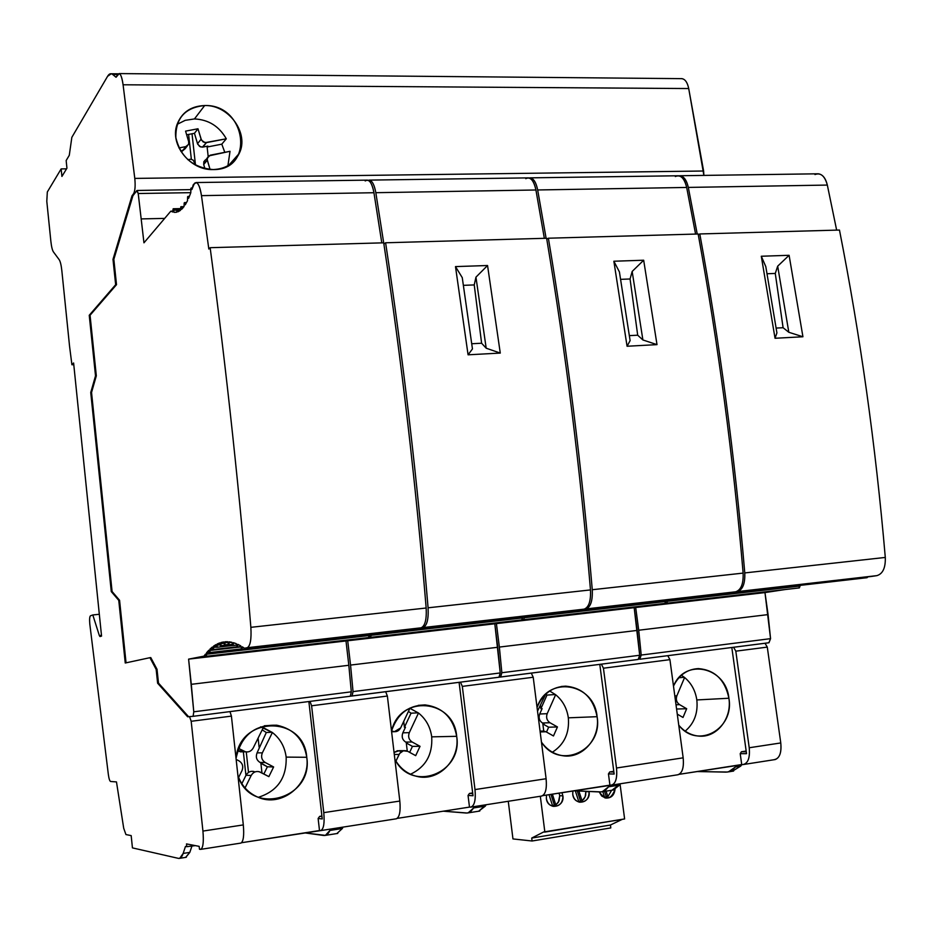 <?xml version="1.0" encoding="UTF-8"?>
<svg xmlns="http://www.w3.org/2000/svg" width="932" height="932" viewBox="0 0 932 932"><rect width="100%" height="100%" fill="white"/><g stroke="black" fill="none" stroke-linecap="round" stroke-linejoin="round"><path stroke-width="1.4" d="M732.226 771.277L740.719 766.104L741.907 764.555L740.719 766.104L735.534 766.919L736.746 765.323L735.534 766.919L740.719 766.104L732.226 771.277M774.166 759.662C779.443 758.695 781.645 753.126 780.771 742.944L767.292 647.111L765.021 643.255L767.292 647.111L735.814 651.165L767.292 647.111L780.771 742.944L749.223 747.755C750.097 758.007 747.965 763.611 742.804 764.566L741.721 764.543L740.206 753.662L746.532 753.662L731.818 647.495L746.532 753.662L740.206 753.662L741.418 751.763L746.159 751.041L741.418 751.763L746.264 751.763L741.418 751.763L740.206 753.662L741.721 764.543L679.148 774.329L743.922 764.426C748.349 762.551 750.109 756.994 749.223 747.755L780.771 742.944C781.657 752.112 779.839 757.634 775.308 759.522L774.597 759.638M703.881 175.402L688.713 88.552C687.327 82.016 684.834 78.719 681.245 78.649L682.073 78.672C685.276 79.325 687.49 82.622 688.713 88.552L123.082 84.777L688.713 88.552L703.613 171.01L134.791 178.408L703.613 171.01L703.881 175.402M116.046 77.251L119.203 73.605C120.869 74.327 122.162 78.055 123.082 84.777L134.791 178.408L123.082 84.777C121.661 75.329 119.832 71.95 117.607 74.63L116.046 77.251L112.656 74.467C110.85 73.046 109.161 73.663 107.576 76.319L71.846 137.342L69.283 155.306L66.16 160.537L66.941 168.191L61.92 176.439L61.151 168.902L47.322 191.98L46.798 201.312L50.852 241.19C51.446 246.619 52.297 250.195 53.427 251.908L59.182 259.679C60.335 261.438 61.221 265.096 61.838 270.676L69.574 346.401L71.915 364.762L73.605 362.979L101.553 636.09L100.015 636.556L99.351 635.577L92.816 614.957L90.474 615.796C89.635 616.576 89.402 619.291 89.787 623.927L108.357 774.55C108.951 778.756 109.696 781.063 110.582 781.482C109.696 781.063 108.951 778.756 108.357 774.55L89.787 623.927C89.402 619.291 89.635 616.576 90.474 615.796L92.816 614.957L99.351 635.577L101.471 635.344L99.351 635.577L99.992 636.556L101.553 636.09L73.605 362.979L71.915 364.762L69.574 346.401L61.838 270.676C61.221 265.096 60.335 261.438 59.182 259.679L53.427 251.908C52.297 250.195 51.446 246.619 50.852 241.19L46.798 201.312L47.322 191.98L61.151 168.902L61.92 176.439L66.941 168.191L66.16 160.537L69.283 155.306L71.846 137.342L107.576 76.319L111.258 73.756L117.677 74.513L112.656 74.467L116.046 77.251M204.667 105.537C246.223 104.069 255.38 170.44 213.172 169.566C192.994 167.713 180.552 157.065 175.857 137.598C175.519 118.178 185.119 107.495 204.667 105.537C228.783 104.722 249.427 133.358 239.244 153.396C234.13 163.601 225.439 168.983 213.172 169.566C190.454 170.661 169.577 144.844 176.975 124.702C181.624 112.481 190.85 106.097 204.667 105.537L194.45 118.935L204.667 105.537M227.921 165.71L230.018 151.299L227.921 165.71M224.798 152.324L221.793 144.169L226.301 138.798C219.113 126.228 208.488 119.611 194.45 118.935C208.488 119.611 219.113 126.228 226.301 138.798L205.017 142.666L201.475 140.161L197.98 128.767L185.573 131.132L188.8 142.107L188.555 144.425L186.237 146.522L178.967 147.955L185.783 146.639L182.323 151.066L180.831 151.345L185.13 148.736L182.323 151.066L185.783 146.639L188.614 144.297L188.683 141.629L185.573 131.132L197.98 128.767L194.45 133.311L186.656 134.791L194.45 133.311L197.98 128.767L201.091 139.241L197.526 143.703L194.45 133.311L197.689 144.169L200.485 146.86L202.85 147.07L206.45 142.631L203.176 141.979L201.091 139.241L197.526 143.703L199.599 146.417L202.384 147.139L206.45 142.631L226.301 138.798L221.793 144.169L207.125 147.023L207.883 146.091L202.85 147.07L207.883 146.091L207.125 147.023L208.162 156.296L207.125 147.023L221.793 144.169L224.798 152.324M207.44 157.392L207.3 160.199L203.7 164.51L204.924 168.657L203.7 164.51L205.191 160.083L203.828 161.725L203.7 164.51L207.3 160.199L210.05 169.449L207.125 159.244L208.512 155.959L230.018 151.299L210.178 155.201L203.817 161.749M187.728 159.617L190.967 159.221L193.239 160.199L195.673 165.185L193.239 160.199L190.967 159.221L187.728 159.617M177.068 124.387L185.223 120.333L194.45 118.935L185.223 120.333L177.068 124.387M188.602 134.429L191.351 159.302L188.602 134.429M192.027 133.777L195.405 164.3L192.027 133.777M185.759 857.393L189.813 852.384L191.957 846.046L189.813 852.384L183.161 853.432L185.48 846.431L186.808 846.687L185.48 846.431L183.161 853.432L189.813 852.384L185.608 857.393M118.189 73.896L117.013 73.803L118.189 73.896M195.359 845.627L186.808 846.687L186.505 843.914L199.168 846.361L199.471 849.215L200.287 849.378C203.001 848.796 203.887 842.691 202.931 831.076L191.188 721.286L189.534 716.638L187.635 716.778L157.613 683.191L156.157 669.397L149.924 657.689L125.249 663.002L118.76 600.371L111.281 591.587L90.742 392.512L95.518 375.852L89.239 315.284L115.661 284.703L112.993 259.352L131.994 195.813L133.626 193.646C135.105 190.78 135.489 185.701 134.791 178.408C135.489 185.701 135.105 190.78 133.626 193.646L131.994 195.813L112.993 259.352L115.661 284.703L89.239 315.284L95.518 375.852L90.742 392.512L111.281 591.587L118.76 600.371L125.249 663.002L149.924 657.689L156.157 669.397L157.613 683.191L187.635 716.778L189.534 716.638L191.188 721.286L231.416 716.114L229.971 711.605L231.416 716.114L191.188 721.286L202.931 831.076L243.31 824.913L231.416 716.114L243.31 824.913L202.931 831.076C203.84 841.549 203.153 847.631 200.881 849.332L199.471 849.215L199.168 846.361L186.505 843.914L186.808 846.687L195.359 845.627M329.905 830.447L342.37 828.49L343.011 827.115L342.37 828.49L329.905 830.447L325.396 835.375L304.601 832.87L323.765 835.48C326.165 835.771 328.215 834.093 329.905 830.447L330.522 829.072L329.905 830.447M336.86 833.569L342.37 828.49L336.86 833.569M725.981 772.115L696.938 771.545L727.496 772.034L731.783 770.449L735.534 766.919L728.463 771.871L725.981 772.115M600.033 791.967L573.844 790.79L601.385 791.909L605.241 790.359L608.584 786.794L602.258 791.746L600.033 791.967M466.21 813.042L443.294 811.189L467.398 813.019L470.753 811.527L473.642 807.939L468.155 812.879L466.21 813.042M178.443 858.372L132.437 847.887L131.179 835.608L125.936 834.559L123.711 828.28L116.477 781.913L110.582 781.482L116.477 781.913L123.711 828.28L125.936 834.559L131.179 835.608L132.437 847.887L178.443 858.372C180.342 858.768 181.903 857.114 183.161 853.432L179.725 858.325L178.443 858.372M610.798 827.919L610.425 825.03L622.285 819.333L610.425 825.03L531.718 838.066L543.624 831.973L544.859 832.09L540.327 796.266L544.859 832.09L624.615 818.948L620.083 784.336L624.615 818.948L543.624 831.973L531.718 838.066L610.425 825.03L610.798 827.919L532.09 841.002L531.718 838.066L532.09 841.002L610.798 827.919M508.266 801.275L512.961 838.928L532.09 841.002L512.961 838.928L508.266 801.275M615.038 789.346C611.066 799.854 605.788 800.716 599.183 791.92L601.699 796.021L605.707 798.072C611.112 798.293 614.223 795.38 615.038 789.346M589.036 791.466L589.082 791.746C591.016 803.477 573.891 806.215 572.749 794.309L572.865 790.942L572.749 794.309C573.529 798.596 575.813 801.229 579.599 802.196C585.867 802.277 589.024 798.794 589.082 791.746L585.82 791.326M562.893 795.858C564.827 807.66 547.492 810.444 546.362 798.456L546.49 795.054L546.362 798.456C547.131 802.72 549.391 805.353 553.154 806.355C559.561 806.518 562.812 803.023 562.893 795.858L559.748 795.695L559.06 793.097L559.748 795.695L562.893 795.858L561.926 792.643L562.893 795.858M604.658 797.442L607.874 796.697L611.648 790.266L607.874 796.697L606.231 796.615L604.565 791.385L606.231 796.615L604.658 797.442M606.091 791.14L607.874 796.697L606.091 791.14M604.786 797.85L602.818 791.664L604.786 797.85M585.855 791.606L585.645 795.415L584.073 798.806L582.011 800.809L578.76 801.567L582.011 800.809L578.889 791.012L582.011 800.809L585.168 796.86L585.855 791.606L589.082 791.746M578.912 802.033L575.347 790.849L578.912 802.033M552.385 794.134L555.833 804.968L559.037 800.996L559.748 795.695L558.35 802.336L555.833 804.968L554.272 804.864L550.928 794.367L554.272 804.864L555.833 804.968L552.385 794.134M552.699 806.215L549.018 794.67L552.699 806.215M580.415 800.716L577.292 790.942L580.415 800.716M552.548 805.749L554.272 804.864L552.548 805.749M403.719 721.391L404.43 727.275L411.035 713.201L408.426 711.396L411.035 713.201L418.212 712.805L411.035 713.201L404.43 727.275L405.467 727.228L404.43 727.275L403.719 721.391M406.305 743.025L407.261 751.099L406.305 743.025L412.445 746.369L406.305 743.025M409.649 752.357L412.445 746.369L420.041 746.311L415.695 755.654L407.773 751.343C404.104 749.817 401.203 750.854 399.082 754.454L395.937 761.153L399.677 753.417L403.381 750.784L407.773 751.343L415.695 755.654L420.041 746.311L412.445 746.369L409.649 752.357M409.299 732.645L402.834 732.832L405.467 727.228L402.834 732.832C401.436 736.746 402.368 739.833 405.665 742.093L412.142 742C408.833 739.717 407.878 736.606 409.299 732.645L402.834 732.832C401.436 736.746 402.368 739.833 405.665 742.093L407.354 743.014L405.665 742.093L412.142 742L420.041 746.311L412.142 742C408.833 739.717 407.878 736.606 409.299 732.645L418.491 713.015L409.299 732.645M409.894 708.273L400.655 727.915L394.364 731.713L391.941 730.979C395.622 732.517 398.535 731.492 400.655 727.915L409.894 708.273L418.491 713.015C425.936 719.003 430.351 726.948 431.714 736.851L456.68 736.315C453.931 698.965 399.688 694.025 391.533 731.107C397.265 713.889 408.531 705.163 425.33 704.942C442.7 707.318 453.162 717.78 456.68 736.315L431.714 736.851C432.739 754.559 425.679 767.024 410.523 774.236C425.679 767.024 432.739 754.559 431.714 736.851C430.351 726.948 425.936 719.003 418.491 713.015L409.649 708.192M397.183 818.389L469.483 807.1L468.05 795.462L469.46 793.423L472.664 792.934L469.46 793.423L468.05 795.462L473.013 795.742L459.103 682.341L473.013 795.742L468.05 795.462L469.483 807.1L397.183 818.389M456.68 736.315C463.064 773.245 411.466 793.155 394.865 759.312C399.968 768.294 407.237 773.979 416.697 776.356C438.401 782.123 460.315 759.836 456.68 736.315M401.319 751.355L397.533 750.679L394.061 752.473L399.187 750.656M394.294 754.442L399.082 754.454L394.294 754.442M396.24 818.809C399.537 817.329 400.725 811.411 399.816 801.054L387.374 696.029L385.662 691.719L387.374 696.029L311.603 705.78L387.374 696.029L399.816 801.054L323.777 812.646L399.816 801.054C400.713 811.073 399.607 816.98 396.484 818.75L395.983 818.832M350.572 696.146L498.981 677.238L500.228 672.939L494.81 623.788L510.13 621.271L494.81 623.788L347.718 640.762L360.591 638.513L347.718 640.762L494.81 623.788L497.746 647.274L350.548 665.075L347.718 640.762L350.548 665.075L497.746 647.274L500.228 672.939L353.042 691.602L352.11 696.006L499.051 677.226L500.228 672.939L353.042 691.602L350.548 665.075L353.042 691.602L352.051 696.006L350.572 696.146M460.49 682.154L462.319 686.383L474.994 789.579C475.903 800.518 474.353 806.378 470.334 807.159L471.208 807.065C474.633 805.271 475.891 799.435 474.994 789.579L546.105 778.733L533.221 677.249L531.287 673.114L533.221 677.249L462.319 686.383L533.221 677.249L546.105 778.733L474.994 789.579L462.319 686.383L460.49 682.154M733.589 647.274L735.814 651.165L749.223 747.755L735.814 651.165L733.589 647.274M601.385 664.155L603.435 668.209L669.922 659.646L667.778 655.674L669.922 659.646L603.435 668.209L616.506 768.003C617.403 778.581 615.528 784.313 610.903 785.187L609.924 785.14L608.456 773.898L609.761 771.929L613.78 771.312L609.761 771.929L608.456 773.898L614.141 774.038L599.789 664.365L614.141 774.038L608.456 773.898L609.924 785.14L542.739 795.648L611.916 785.07C615.866 783.229 617.403 777.533 616.506 768.003L683.168 757.832L669.922 659.646L683.168 757.832L616.506 768.003L603.435 668.209L601.385 664.155M310.018 701.377L311.603 705.78L323.777 812.646C324.72 823.958 323.52 829.958 320.212 830.633L319.501 830.54L318.127 818.494L319.664 816.374L321.901 816.036L319.664 816.374L321.971 816.618L319.664 816.374L318.127 818.494L322.239 818.937L308.865 701.528L322.239 818.937L318.127 818.494L319.501 830.54L241.539 842.726L320.934 830.563C323.742 828.816 324.685 822.839 323.777 812.646L311.603 705.78L310.018 701.377M174.214 212.345L176.649 212.228L177.068 208.85L177.744 210.248L180.4 210.189L177.744 210.248L177.919 211.832L180.424 210.387L180.831 206.776L181.519 208.174L182.765 208.151L181.519 208.174L181.647 209.327L184.047 206.555L184.186 202.943L185.701 204.061L185.223 204.842L187.507 200.718L187.623 196.757L188.625 198.306L190.804 192.738L190.874 188.334L191.852 189.557L193.274 184.711L196.186 182.555C198.481 183.348 200.24 187.705 201.475 195.638L373.942 192.726L381.794 242.879L373.942 192.726L201.475 195.638L208.826 249.03L210.143 247.691L383.704 242.821C401.506 360.591 415.66 482.322 426.169 608.014C415.66 482.322 401.506 360.591 383.704 242.821L210.143 247.691C226.499 370.086 240.072 496.64 250.859 627.329L426.169 608.014C426.751 619.547 425.039 626.141 421.019 627.818C425.039 626.141 426.751 619.547 426.169 608.014L250.859 627.329C251.547 639.294 250.324 646.097 247.201 647.717L421.019 627.818L244.464 648.253L421.019 627.818L244.464 648.253L242.332 646.808L242.029 649.371L414.414 629.601L241.749 649.429L414.053 629.659L241.749 649.429L240.782 645.876L237.742 644.303L238.592 644.711L237.8 644.804L237.474 647.006L240.864 646.61L237.194 647.053L240.864 646.633L237.194 647.053L236.262 643.663L233.326 642.661L233.396 643.301L234.852 643.138L233.396 643.301L233.082 645.492L236.413 645.107L232.814 645.538L236.413 645.13L232.814 645.538L231.893 642.299L229.155 642.626L229.074 641.833L231.893 642.299L229.155 642.626L228.841 644.793L232.173 644.408L228.573 644.851L232.185 644.443L228.573 644.851L227.688 641.729L224.962 641.787L225.066 642.731L227.757 642.416L225.066 642.731L224.763 644.874L228.2 644.49L224.495 644.932L228.212 644.513L224.495 644.932L223.633 641.95L221 642.509L223.657 642.218L221 642.509L221.117 643.593L223.785 643.29L221.117 643.593L220.826 645.725L232.185 644.443L220.558 645.783L232.185 644.466L220.558 645.783L219.719 642.917L217.191 643.977L219.801 643.686L217.191 643.977L217.307 645.13L219.987 644.827L217.307 645.13L217.016 647.251L232.627 645.468L216.76 647.297L232.65 645.492L216.76 647.297L215.944 644.629L213.51 646.179L216.096 645.876L213.51 646.179L213.649 647.425L216.48 647.099L213.649 647.425L213.358 649.522L236.891 646.843L213.102 649.569L236.903 646.855L213.102 649.569L212.31 647.064L209.968 649.103L212.589 648.8L209.968 649.103L210.119 650.443L240.899 646.936L210.119 650.443L209.828 652.528L241.295 648.928L209.584 652.575L241.306 648.94L209.584 652.575L208.815 650.233L206.566 652.75L209.35 652.435L206.566 652.75L206.438 656.268L205.459 654.124L203.98 656.14L205.832 655.93L188.602 659.134L345.993 640.96L348.824 665.273L345.993 640.96L188.602 659.134L191.293 684.321L348.824 665.273L351.306 691.824L348.824 665.273L191.293 684.321L193.774 711.803L351.306 691.824L193.774 711.803L193.134 716.312L350.374 696.227L351.306 691.824L350.304 696.239L193.087 716.324L187.635 716.778L193.087 716.324L193.774 711.803L188.602 659.134L203.98 656.14L205.459 654.124L206.438 656.268L206.566 652.75L208.815 650.233L209.828 652.528L209.968 649.103L212.31 647.064L213.358 649.522L213.51 646.179L215.944 644.629L217.016 647.251L217.191 643.977L219.719 642.917L220.826 645.725L221 642.509L223.633 641.95L224.495 644.932L224.962 641.787L227.688 641.729L228.573 644.851L229.074 641.833L231.893 642.299L232.814 645.538L233.326 642.661L236.262 643.663L237.194 647.053L237.742 644.303L240.782 645.876L241.749 649.429L242.332 646.808L244.464 648.253L247.201 647.717C250.324 646.097 251.547 639.294 250.859 627.329C240.072 496.64 226.499 370.086 210.143 247.691L208.826 249.03L201.475 195.638C199.681 185.06 197.316 180.983 194.392 183.394L191.852 189.557L190.874 188.334L190.804 192.738L188.625 198.306L187.623 196.757L187.507 200.718L185.223 204.842L184.186 202.943L184.047 206.555L181.647 209.327L180.831 206.776L180.424 210.387L177.919 211.832L177.068 208.85L176.649 212.228L174.039 212.321L173.131 208.826L172.7 212.007L170.824 211.156L143.959 242.821L138.216 193.518L136.783 190.652L132.892 195.79L113.844 259.329L116.512 284.679L90.055 315.249L96.322 375.817L91.546 392.465L112.085 591.505L119.576 600.29L126.053 662.827L119.576 600.29L118.76 600.371L119.576 600.29L112.085 591.505L111.281 591.587L112.085 591.505L91.546 392.465L90.742 392.512L91.546 392.465L96.322 375.817L95.518 375.852L96.322 375.817L90.055 315.249L89.239 315.284L90.055 315.249L116.512 284.679L115.661 284.703L116.512 284.679L113.844 259.329L112.993 259.352L113.844 259.329L132.892 195.79L131.994 195.813L134.523 193.635L133.626 193.646L134.523 193.635L137.132 190.466L138.216 193.518L143.959 242.821L170.824 211.156L172.618 211.121L170.824 211.156L172.7 212.007L173.131 208.826L174.039 212.321L176.241 212.298M639.806 659.25L641.204 655.056L639.725 659.262L768.877 642.765L770.554 638.653L764.974 592.589L784.301 589.665L764.974 592.589L635.694 607.513L653.181 604.775L635.694 607.513L764.974 592.589L768.073 614.596L638.723 630.23L635.694 607.513L638.723 630.23L768.073 614.596L770.554 638.653L641.204 655.056L638.723 630.23L641.204 655.056L770.554 638.653L768.97 642.742L639.783 659.25M798.875 587.976L799.959 585.401L800.052 586.053L667.452 601.28L667.359 600.616L667.452 601.28L800.052 586.053L799.353 587.906L666.834 603.19L667.452 601.28L666.834 603.19L799.353 587.906L666.403 603.249M866.55 577.77L867.82 576.873L867.075 577.689L728.358 593.591L729.022 592.764L727.869 593.672L867.075 577.689L727.869 593.672M871.711 576.419L876.872 575.638C882.825 573.867 885.633 567.798 885.295 557.441C875.579 444.797 860.306 335.671 839.464 230.041L699.792 233.955L698.278 234.748L699.792 233.955L839.464 230.041C860.306 335.671 875.579 444.797 885.295 557.441L744.773 572.924C734.812 456.284 719.819 343.302 699.792 233.955C719.819 343.302 734.812 456.284 744.773 572.924L885.295 557.441C885.633 567.798 882.825 573.867 876.872 575.638L737.259 591.622C742.688 589.874 745.192 583.642 744.773 572.924C745.192 583.642 742.688 589.874 737.259 591.622L871.711 576.419M817.457 173.806L818.436 173.806C822.688 174.459 825.659 178.21 827.336 185.072L688.317 187.414C686.418 179.352 683.238 175.484 678.776 175.81L680.104 175.752C683.971 176.428 686.709 180.319 688.317 187.414L697.229 234.037L688.317 187.414L827.336 185.072L836.645 230.122L827.336 185.072C824.82 175.927 820.696 172.42 814.964 174.552M728.894 698.243C734.591 729.139 697.381 749.689 678.764 725.189C684.263 731.643 690.88 735.278 698.581 736.07C716.615 738.191 732.202 718.479 728.894 698.243L696.821 699.944L728.894 698.243C725.97 667.009 684.892 657.608 673.487 686.115C678.927 675.036 687.234 669.199 698.383 668.593C714.832 669.933 725.003 679.812 728.894 698.243M685.195 731.131C694.27 723.372 698.15 712.968 696.821 699.944C695.412 690.647 691.334 683.168 684.601 677.506L681.42 675.246L684.601 677.506L676.853 695.843C675.677 699.536 676.585 702.472 679.568 704.627L686.674 708.728L683.005 717.454L677.273 714.145L683.005 717.454L686.674 708.728L676.585 709.031L686.674 708.728L679.568 704.627C676.585 702.472 675.677 699.536 676.853 695.843L674.815 695.959L676.853 695.843L684.601 677.506C691.334 683.168 695.412 690.647 696.821 699.944C698.15 712.968 694.27 723.372 685.195 731.131M676.015 704.802L679.568 704.627L676.015 704.802M678.904 677.727L684.368 677.308L678.904 677.727M613.186 790.033L611.928 790.231L620.491 783.73L619.582 785.07L608.584 786.794L609.668 785.187L608.584 786.794L619.582 785.07L613.186 790.033L602.247 791.757M478.675 811.224L486.12 804.747L485.339 806.098L473.642 807.939L474.411 806.576L473.642 807.939L485.339 806.098L478.675 811.224M540.513 705.687L540.898 708.681L546.967 695.086L545.733 694.165L546.967 695.086L555.379 694.515L546.967 695.086L540.898 708.681L542.109 708.611L540.898 708.681L540.513 705.687M542.843 723.943L543.74 731.061L542.843 723.943L544.055 723.908L542.843 723.943L548.657 727.205L542.843 723.943M546.502 732.063L548.657 727.205L557.452 726.948L553.468 735.965L545.977 731.76L540.164 731.946L543.519 731.038L545.977 731.76L553.468 735.965L557.452 726.948L548.657 727.205L546.502 732.063M547.189 713.679L539.698 714.017L542.109 708.611L539.698 714.017C538.416 717.815 539.337 720.809 542.459 722.999L549.973 722.743C546.828 720.518 545.907 717.5 547.189 713.679L539.698 714.017C538.416 717.815 539.337 720.809 542.459 722.999L544.055 723.908L542.459 722.999L549.973 722.743L557.452 726.948L549.973 722.743C546.828 720.518 545.907 717.5 547.189 713.679L555.635 694.713L547.189 713.679M552.408 752.194C564.268 744.505 569.58 733.053 568.334 717.826C566.936 708.238 562.707 700.538 555.635 694.713L549.694 691.02L555.635 694.713C562.707 700.538 566.936 708.238 568.334 717.826L597.097 716.685L568.334 717.826C569.58 733.053 564.268 744.505 552.408 752.194M537.531 711.163L545.616 694.27L537.531 711.163M537.065 707.47C542.762 693.804 552.361 686.698 565.864 686.162C582.931 687.886 593.335 698.056 597.097 716.685C603.121 750.26 559.584 770.787 541.457 742.117C546.991 749.817 554.097 754.361 562.777 755.736C582.453 759.102 600.523 738.249 597.097 716.685C594.255 682.713 547.375 675.024 537.065 707.47M541.317 796.114C545.418 794.891 547.014 789.101 546.105 778.733C547.002 788.437 545.604 794.192 541.911 796.01L541.317 796.114M499.249 677.168L638.187 659.46L639.69 655.254L634.179 607.687L651.643 604.95L634.179 607.687L496.418 623.601L511.773 621.085L496.418 623.601L634.179 607.687L637.208 630.416L499.366 647.076L496.418 623.601L499.366 647.076L637.208 630.416L639.69 655.254L501.847 672.729L500.67 677.028L638.28 659.448L639.69 655.254L501.847 672.729L499.366 647.076L501.847 672.729L500.601 677.028L499.249 677.168M200.834 849.343L240.945 843.076C243.427 841.456 244.231 835.398 243.31 824.913C244.219 835.293 243.45 841.351 240.992 843.064L240.596 843.134M306.756 757.285C313.618 799.004 250.417 816.712 237.928 775.657C241.598 785.653 248.11 792.771 257.465 796.988C281.487 808.417 310.892 784.29 306.756 757.285L286.159 757.11L306.756 757.285C304.03 715.124 239.338 715.415 236.041 758.45C241.132 735.371 254.809 724.315 277.06 725.271C293.825 728.941 303.727 739.612 306.756 757.285M263.29 727.647L253.201 748.012C251.454 751.052 248.914 752.334 245.57 751.833L238.557 748.396L243.881 751.215C247.796 752.788 250.894 751.716 253.201 748.012L263.29 727.647L272.389 732.517C280.241 738.68 284.831 746.87 286.159 757.11C286.765 777.847 277.468 791.256 258.269 797.326C277.468 791.256 286.765 777.847 286.159 757.11C284.831 746.87 280.241 738.68 272.389 732.517L260.587 726.843M262.346 752.858C260.785 756.959 261.764 760.186 265.259 762.527L273.624 766.954L268.87 776.636L260.494 772.209C256.603 770.648 253.504 771.743 251.186 775.471L245.046 787.936L251.186 775.471C253.05 772.255 255.718 770.997 259.189 771.696L268.87 776.636L273.624 766.954L267.391 766.791L259.97 762.423L265.259 762.527C261.764 760.186 260.785 756.959 262.346 752.858L257.081 752.858C255.543 756.912 256.498 760.104 259.97 762.423L265.259 762.527L273.624 766.954L267.391 766.791L260.902 763.355L261.974 772.989L260.902 763.355L261.764 763.378L259.97 762.423C256.498 760.104 255.543 756.912 257.081 752.858L266.307 732.494L262.195 729.849L266.307 732.494L272.086 732.284L266.307 732.494L257.081 752.858L262.346 752.858L272.389 732.517L262.346 752.858M241.994 770.636C243.567 766.512 242.588 763.261 239.058 760.908L236.145 759.382L239.058 760.908C242.588 763.261 243.567 766.512 241.994 770.636L238.604 777.463L241.994 770.636M263.861 773.991L267.391 766.791L263.861 773.991M253.947 771.51C250.51 770.822 247.865 772.069 246.013 775.249L251.186 775.471L246.013 775.249L241.842 783.696L246.013 775.249C248.227 771.638 251.232 770.531 255.03 771.917M258.106 738.097L259.096 747.068L258.106 738.097M248.506 772.407L246.258 751.949L248.506 772.407M238.778 751.227L243.345 751.809L245.943 775.401L243.345 751.809L240.456 751.833L237.742 750.668L243.881 751.215L238.778 751.227M150.774 657.584L157.03 669.293L158.487 683.086L188.544 716.661L158.487 683.086L157.613 683.191L158.487 683.086L157.03 669.293L156.157 669.397L157.03 669.293L150.774 657.584L149.924 657.689L150.774 657.584M345.993 640.96L358.832 638.711L345.993 640.96M368.571 637.593L369.212 634.808L369.293 635.531L206.718 654.206L369.293 635.531L368.886 637.535L206.438 656.268L368.571 637.593L206.193 656.314M414.414 629.601L414.891 628.727L414.414 629.601M366.87 180.144L367.523 180.144C370.423 180.901 372.567 185.095 373.942 192.726C371.915 182.544 369.002 178.629 365.204 180.959M189.406 196.442L188.159 196.466M186.528 202.617L184.711 202.652M192.33 188.019L191.421 188.043M183.93 206.718L181.111 206.764M180.284 208.791L177.336 208.85M176.556 210.154L173.806 210.213L176.556 210.154M177.22 208.78L173.399 208.826M164.684 218.403L141.396 218.904L164.684 218.403M190.792 192.668L138.216 193.518L190.792 192.668M775.04 338.269L761.293 256.242L789.101 255.298L802.93 336.767L775.04 338.269L776.915 332.91L765.801 266.599L761.293 256.242L775.04 338.269L802.93 336.767L789.101 255.298L761.293 256.242L765.801 266.599L776.915 332.91L775.04 338.269M767.071 273.752L775.273 273.437L777.684 266.168L789.101 255.298L777.684 266.168L788.822 332.281L783.101 327.726L775.273 273.437L767.071 273.752M776.158 328.076L783.101 327.726L775.273 273.437L777.684 266.168L788.822 332.281L802.93 336.767L788.822 332.281L783.101 327.726L776.158 328.076M664.842 603.435L665.798 600.791L665.891 601.466L524.285 617.73L524.203 617.031L524.285 617.73L665.891 601.466L665.273 603.365L523.772 619.675L524.285 617.73L523.772 619.675L665.273 603.365L523.388 619.745L664.842 603.435L523.388 619.745L522.631 618.941L523.388 619.745M726.238 593.859L727.391 592.95L726.727 593.777L577.968 610.844L578.551 609.994L577.537 610.914L726.727 593.777L577.537 610.914L576.78 610.274L577.537 610.914L726.238 593.859L577.537 610.914M730.933 592.542L735.616 591.808C741.033 590.061 743.538 583.828 743.13 573.098C733.158 456.424 718.164 343.384 698.15 234.002L548.377 238.208L546.769 239.198L548.377 238.208L698.15 234.002C718.164 343.384 733.158 456.424 743.13 573.098L592.263 589.723C582.034 468.749 567.402 351.574 548.377 238.208C567.402 351.574 582.034 468.749 592.263 589.723L743.13 573.098C743.538 583.828 741.033 590.061 735.616 591.808L585.832 608.957C590.608 607.233 592.752 600.825 592.263 589.723C592.752 600.825 590.608 607.233 585.832 608.957L730.933 592.542M677.587 175.775L678.473 175.775C682.341 176.451 685.078 180.342 686.674 187.449L537.671 189.965C535.865 181.46 532.964 177.464 528.968 177.954L530.285 177.861C533.71 178.571 536.18 182.602 537.671 189.965L546.105 238.266L537.671 189.965L686.674 187.449L695.587 234.083L686.674 187.449C684.298 177.977 680.511 174.342 675.327 176.544M627.073 346.25L613.862 261.228L643.674 260.226L657.002 344.63L627.073 346.25L630.114 340.634L619.419 271.923L613.862 261.228L627.073 346.25L657.002 344.63L643.674 260.226L613.862 261.228L619.419 271.923L630.114 340.634L627.073 346.25M620.642 279.344L630.067 278.983L632.164 271.457L643.674 260.226L632.164 271.457L642.894 339.959L637.698 335.205L630.067 278.983L620.642 279.344M629.38 335.625L637.698 335.205L630.067 278.983L632.164 271.457L642.894 339.959L657.002 344.63L642.894 339.959L637.698 335.205L629.38 335.625M521.734 619.931L522.537 617.217L522.631 617.916L371.076 635.321L370.994 634.599L371.076 635.321L522.631 617.916L522.106 619.873L370.668 637.337L371.076 635.321L370.668 637.337L522.106 619.873L370.353 637.383L521.734 619.931L370.353 637.383L369.503 635.601L370.353 637.383M575.79 611.112L576.792 610.192L576.221 611.043L416.301 629.38L416.779 628.518L415.94 629.449L576.221 611.043L415.94 629.449L415.253 628.692L415.94 629.449L575.79 611.112L415.94 629.449M579.925 609.831L584.061 609.155C588.838 607.443 590.97 601.024 590.48 589.921C580.252 468.889 565.631 351.667 546.618 238.254L385.603 242.774L383.891 244.067L385.603 242.774L546.618 238.254C565.631 351.667 580.252 468.889 590.48 589.921L428.079 607.804C417.583 482.159 403.416 360.486 385.603 242.774C403.416 360.486 417.583 482.159 428.079 607.804L590.48 589.921C590.97 601.024 588.838 607.443 584.061 609.155L422.93 627.597C426.949 625.92 428.662 619.326 428.079 607.804C428.662 619.326 426.949 625.92 422.93 627.597L579.925 609.831M527.757 177.884L528.537 177.884C531.962 178.595 534.42 182.637 535.923 189.988L375.829 192.691C374.116 183.662 371.53 179.526 368.093 180.295L369.398 180.121C372.311 180.878 374.454 185.06 375.829 192.691L383.693 242.821L375.829 192.691L535.923 189.988L544.346 238.324L535.923 189.988C533.698 180.179 530.32 176.416 525.776 178.676M468.074 354.812L455.492 266.599L487.553 265.515L500.274 353.077L468.074 354.812L472.454 348.929L462.26 277.643L455.492 266.599L468.074 354.812L500.274 353.077L487.553 265.515L455.492 266.599L462.26 277.643L472.454 348.929L468.074 354.812M369.899 637.022L369.223 637.104L369.899 637.022M463.414 285.343L474.237 284.924L475.949 277.154L487.553 265.515L475.949 277.154L486.189 348.207L481.611 343.232L474.237 284.924L463.414 285.343M471.743 343.745L481.611 343.232L474.237 284.924L475.949 277.154L486.189 348.207L500.274 353.077L486.189 348.207L481.611 343.232L471.743 343.745M677.552 774.818L678.216 774.702C682.41 772.838 684.053 767.222 683.168 757.832C684.053 767.863 682.189 773.525 677.552 774.818M613.873 772.022L609.761 771.929L613.873 772.022M472.745 793.61L469.46 793.423L472.745 793.61M235.819 158.988L234.305 158.999L235.819 158.988M66.545 168.843L61.151 168.902L66.545 168.843M73.779 364.668L71.915 364.762L73.779 364.668M99.316 614.281L92.816 614.957L99.316 614.281M681.956 78.649L119.145 73.581M228.923 165.115L239.256 153.384M187.239 146.033L185.142 148.712M337.768 833.418L325.385 835.375M424.852 704.918L418.258 705.349M394.259 731.702L391.603 731.783M403.999 750.668L399.292 750.679M479.77 811.05L468.144 812.879M565.503 686.162L561.274 686.488M542.529 731.072L540.071 731.142M276.431 725.178L264.339 725.76M245.477 751.809L240.351 751.809M241.306 648.94L209.584 652.575M236.903 646.855L213.102 649.569M232.65 645.492L216.76 647.297M232.185 644.466L220.558 645.783M228.212 644.513L224.495 644.932M232.185 644.443L228.573 644.851M236.413 645.13L232.802 645.55M240.864 646.633L237.194 647.053M414.053 629.659L241.749 649.429M367.441 180.132L196.116 182.544M189.441 196.361L188.031 196.384M186.563 202.547L184.594 202.582M192.353 187.949L191.293 187.961M183.988 206.636L180.983 206.694M180.284 208.617L173.282 208.756M190.559 189.639L137.109 190.466M818.308 173.795L679.976 175.74M678.356 175.764L530.18 177.849M528.432 177.872L369.317 180.109M743.841 764.45L775.226 759.545M678.135 774.725L611.835 785.093M541.83 796.033L471.138 807.089M396.426 818.774L320.876 830.575M728.451 771.871L733.601 771.055M111.269 73.756L117.875 73.814M179.713 858.325L186.318 857.277"/></g></svg>
